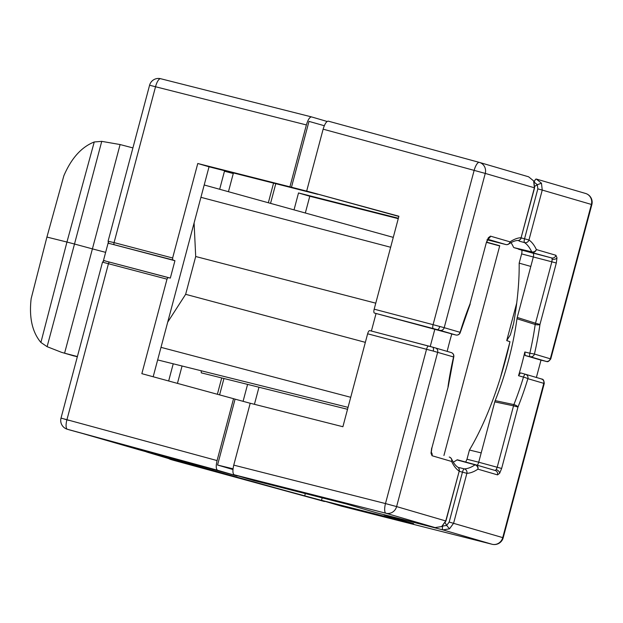 <?xml version="1.0" encoding="UTF-8"?>
<svg xmlns="http://www.w3.org/2000/svg" width="623" height="623" viewBox="0 0 623 623"><rect width="100%" height="100%" fill="white"/><g stroke="black" fill="none" stroke-linecap="round" stroke-linejoin="round"><path stroke-width="0.93" d="M146.631 451.862A1.83 0.584 105.3 0 0 146.802 452.041L181.643 462.453A3.66 1.176 -74.7 0 1 181.324 462.134M219.67 189.267L224.529 170.975A14.204 4.556 -75.3 0 1 224.599 170.725M168.654 380.98L173.225 363.793M194.088 222.964L195.7 256.512L185.646 294.321L167.704 322.153M233.423 172.96A14.204 4.556 -75.3 0 1 233.275 173.529L228.446 191.697M201.182 370.763L201.284 372.85L347.533 409.295M182.064 365.997L177.438 383.379M173.49 460.288A9.15 2.858 -74.7 0 1 173.482 460.288L324.474 501.507L146.802 452.041M327.114 121.469L311.555 116.914C309.701 116.984 307.98 119.655 306.384 124.935L289.913 186.822L197.771 163.499L172.626 258L172.711 259.931L109.734 243.57L174.938 260.718L170.32 278.092L105.108 260.944L168.023 277.554L166.995 279.159L141.849 373.668L233.539 398.689L217.077 460.576C215.838 465.965 215.994 469.181 217.536 470.24L237.254 476.003L145.564 450.982L175.67 459.79L176.223 459.353M182.142 460.965L182.407 461.76M212.84 469.345L212.513 470.56M103.317 261.076L108.254 242.526M174.938 260.718L172.711 259.931M168.023 277.554L170.32 278.092M317.823 194.329L209.04 166.793L153.172 376.759M209.04 166.793L197.771 163.499M305.325 213.004L309.787 196.245L398.253 218.665M305.317 493.58L304.748 495.737M233.033 468.8L217.552 465.031L235.081 399.141L250.205 403.268M254.425 404.311L258.973 387.226M309.787 196.245L298.518 192.951L398.37 218.252M243.079 401.329L247.58 384.391M294.017 209.865L298.518 192.951M77.322 356.8L61.646 352.369L64.582 353.186L92.406 248.873L105.637 252.354M120.099 144.544L101.744 141.359L94.244 141.974C81.481 147.005 71.341 158.273 63.842 175.787L46.92 237.067L31.15 298.658C28.977 317.504 32.225 332.106 40.9 342.455L47.107 346.676L74.495 244.029L92.406 248.873L120.099 144.544L132.901 147.908M47.107 346.676L61.646 352.369M40.9 342.455L66.949 242.043L74.495 244.029L101.744 141.359M46.92 237.067L66.949 242.043L94.244 141.974M64.582 353.186L77.384 356.551M233.539 398.689L235.081 399.141M308.245 191.526L289.913 186.822M311.555 116.914L160.703 78.732A9.15 3.006 -75.8 0 0 160.664 78.724A9.15 3.006 -75.8 0 1 160.664 78.724L311.516 116.906M324.31 125.721L308.992 121.384L291.455 187.274M232.955 469.532L217.552 465.031M181.643 462.453L173.459 460.28A9.15 2.858 -74.7 0 1 173.459 460.28A9.15 2.858 -74.7 0 1 173.474 460.288L325.268 501.414M70.204 430.088L81.73 433.242A3.66 1.176 -74.7 0 1 81.73 433.242L140.027 450.055A1.83 0.545 -74.7 0 1 140.019 450.055L140.066 450.071A1.83 0.584 105.3 0 0 140.074 450.071L175.67 459.79L97.32 437.572A3.66 3.465 -73.7 0 0 97.375 437.587M166.995 279.159L102.974 262.275M105.069 260.936C104.828 260.235 103.979 260.648 102.507 262.166L61.015 418.103A9.15 9.15 0 0 0 67.284 429.231A9.15 8.667 -73.7 0 0 67.424 429.278L70.485 430.174A3.66 1.176 -74.7 0 1 70.485 430.174L67.284 429.231M109.469 262.158A1.83 0.6 -75.3 0 0 108.433 263.755L66.965 419.614A9.15 3.006 105.3 0 0 67.424 429.278L217.536 470.24M169.986 458.816A3.66 1.176 -74.7 0 0 170.406 459.385L173.319 460.241A9.15 8.667 -73.7 0 0 173.459 460.28M306.384 124.935L155.532 86.745A9.15 3.006 -75.8 0 1 160.641 78.716M109.734 243.57A1.83 1.729 109.4 0 1 109.609 243.531C108.947 243.858 108.449 243.079 108.098 241.179L149.582 85.234L155.532 86.745L114.064 242.604L172.626 258M108.542 241.358L114.064 242.604A1.83 0.6 -75.3 0 0 114.157 244.535M145.922 451.667L146.763 452.025A1.83 0.631 -74.7 0 1 146.576 451.846M390.644 247.261L200.918 197.32M393.277 237.371L204.196 184.984M375.77 303.175L195.7 256.512M365.351 342.346L185.646 294.321M350.726 397.295L160.991 347.354M348.047 407.356L157.65 359.915M521.256 237.9L524.543 238.804A3.66 1.114 -74.6 0 0 524.527 242.596A3.66 3.442 -55.6 0 0 528.958 240.003A121.392 38.922 -75.3 0 1 536.364 249.566L555.934 255.282A3.66 3.465 106.3 0 1 551.674 257.945L513.889 247.619L531.707 251.863A3.66 1.339 104.2 0 0 532.104 252.222A3.66 3.465 106.3 0 0 536.364 249.566A3.66 3.232 -25 0 1 531.738 251.871A3.66 3.232 -25 0 1 531.707 251.863A117.731 37.746 104.7 0 0 524.527 242.596L519.512 241.218A117.778 37.762 104.7 0 0 518.25 240.455M486.984 239.754L505.79 244.528A3.66 1.005 -75.8 0 1 505.79 244.528L505.806 244.535A3.66 3.66 0 0 0 508.757 244.021A3.66 3.255 -124.1 0 0 510.058 241.872A121.392 38.922 -75.3 0 1 521.116 237.706L534.402 187.78L533.638 180.919L528.584 176.792L479.445 162.424A9.15 8.667 106.3 0 1 485.255 173.412L444.207 327.682L460.117 332.332A121.392 38.922 -75.3 0 1 470.007 303.993L486.353 242.565L470.007 303.993A3.66 1.246 -158.2 0 1 470.054 304.468A3.66 3.66 0 0 0 470.194 304.047M508.757 244.021C512.386 241.662 515.431 240.478 517.892 240.486L517.892 240.486A3.66 3.45 -92.1 0 0 521.116 237.706L534.581 187.834L485.255 173.412L323.135 129.171C324.731 123.899 326.46 121.22 328.305 121.158L479.305 162.385A9.15 2.858 105.3 0 0 479.289 162.377A9.15 2.858 105.3 0 0 479.282 162.377A9.15 2.858 105.3 0 0 474.134 170.398L433.086 324.669L444.207 327.682A3.66 3.465 106.3 0 1 439.97 330.346L434.862 329.108L430.236 346.474L432.627 347.143C433.515 347.611 433.725 348.919 433.25 351.068L367.625 333.796C368.248 331.716 368.933 330.642 369.673 330.587L430.236 346.474M448.217 386.642L431.871 448.069L448.217 386.642A3.66 3.66 0 0 0 448.303 386.213A3.66 1.191 -172 0 1 448.03 386.579A121.392 38.922 -75.3 0 1 453.56 356.963L433.25 351.068M376.237 512.698L435.088 527.603L441.676 526.536L445.749 520.953L459.221 471.081A3.66 3.66 0 0 0 457.749 467.118L457.749 467.118A3.66 3.442 124.4 0 1 459.034 471.019A121.392 38.922 -75.3 0 1 451.628 461.464L432.058 455.74L431.015 453.201A3.66 2.43 177.3 0 0 431.318 452.142L431.295 452.516M451.597 459.034L451.597 459.034A3.66 3.232 155 0 1 451.628 461.464A3.66 3.465 -73.7 0 0 449.245 457.048L449.3 457.064A3.66 3.66 0 0 1 451.597 459.034C453.544 463.053 455.6 465.747 457.749 467.118M458.326 467.608A117.778 37.762 104.7 0 0 459.276 467.608L464.314 468.878A117.731 37.746 104.7 0 0 475.038 464.836A3.66 3.255 55.9 0 1 475.069 464.844A3.66 3.255 55.9 0 1 477.934 469.158A121.392 38.922 -75.3 0 1 466.884 473.316L453.599 523.242L449.502 528.826L442.937 529.9L383.698 514.59M445.243 522.829L446.675 525.423L449.175 522.051L462.461 472.117A3.66 1.114 104.1 0 1 464.314 468.878A3.66 3.45 87.9 0 1 466.884 473.316L459.167 471.292M518.523 375.708L520.485 372.866L525.532 374.291A3.66 1.207 -74.2 0 1 525.532 374.291L525.524 374.291A3.66 1.207 -74.2 0 0 523.476 377.102A3.66 0.397 16.8 0 1 523.507 377.11A3.66 0.397 16.8 0 1 527.883 378.691A121.392 38.922 -75.3 0 1 517.986 407.037L513.539 405.83A3.66 1.137 101.9 0 1 513.882 404.592A3.66 1.246 21.8 0 1 513.913 404.6A3.66 1.246 21.8 0 1 517.986 407.037L501.64 468.465L497.193 467.258L513.539 405.83L494.771 401.882L495.184 400.628L513.882 404.592A117.731 37.746 104.7 0 0 523.476 377.102L518.523 375.708A117.778 37.762 104.7 0 0 521.872 363.91A117.778 37.762 104.7 0 0 524.831 351.995L529.838 353.218A3.66 1.207 103.7 0 0 530.204 356.73L525.111 355.492L524.831 351.995M536.387 377.468L540.998 360.141L546.106 361.379L530.204 356.73A3.66 3.465 106.3 0 0 534.433 354.059L529.838 353.218A117.731 37.746 104.7 0 0 535.196 324.49A3.66 1.191 8 0 0 535.227 324.497A3.66 1.191 8 0 0 539.962 324.443A121.392 38.922 -75.3 0 1 534.433 354.059L549.891 358.677M516.973 318.735L517.238 317.442L535.515 323.236A3.66 1.145 -72.4 0 0 535.196 324.49L516.973 318.735A117.911 37.801 -75.3 0 1 508.5 360.39A117.911 37.801 -75.3 0 1 495.184 400.628M481.197 452.898L469.446 450.024L466.985 459.244L478.713 462.211L494.771 401.882M500.362 377.818L509.972 341.7A146.382 46.927 -75.3 0 1 505.533 359.868A146.382 46.927 -75.3 0 1 500.362 377.818A146.382 46.927 -75.3 0 1 469.446 450.024M521.622 253.919C522.121 251.77 522.058 250.477 521.435 250.057L551.674 257.945L552.204 259.215L551.853 261.808L556.308 263.015L539.962 324.443L535.515 323.236L551.853 261.808L521.622 253.919L519.169 263.147L530.812 266.426L533.288 257.104C533.786 254.955 533.724 253.662 533.109 253.242L513.889 247.619M534.861 186.222L537.33 184.72L534.215 182.181M233.75 465.124L385.481 503.571A9.15 2.858 104.2 0 0 385.949 513.235L435.088 527.603A3.66 1.176 104.2 0 0 435.103 527.611L376.206 512.698L346.606 504.038L253.927 480.559L234.209 474.788C232.659 473.729 232.504 470.513 233.75 465.124L250.212 403.245L342.891 426.732L367.625 333.796M486.61 242.37L499.693 245.937M486.664 242.16L499.747 245.735L443.934 455.499M520.485 372.866L525.524 374.291A3.66 3.465 106.3 0 1 527.883 378.691L543.786 383.347A3.66 3.465 -73.7 0 0 541.434 378.94L525.586 374.306M540.998 360.141L525.111 355.492M451.792 334.006A117.778 37.762 104.7 0 0 447.166 351.38M450.748 333.749L455.88 335.003A3.66 1.137 -76.3 0 1 455.88 335.003A3.66 3.465 -73.7 0 0 460.117 332.332A3.66 0.397 -163.2 0 1 460.265 332.511A3.66 3.66 0 0 1 455.927 335.01A3.66 1.137 -76.3 0 1 455.904 335.003A3.66 1.137 -76.3 0 1 455.896 335.003L374.337 313.026C373.738 312.575 373.683 311.29 374.174 309.164L398.899 216.243L306.672 191.066L323.135 129.171M465.693 462.056L466.985 459.244M479.289 162.377L328.305 121.158M306.672 191.066L398.845 216.446M341.295 506.102L321.515 500.316L413.656 523.647L384.056 514.987M322.169 497.847L321.515 500.316M509.972 341.7L506.725 340.594L516.732 302.973M519.169 263.147A146.382 46.927 -75.3 0 1 513.632 323.415L510.385 334.831L506.725 340.594M518.476 248.966A146.382 46.927 -75.3 0 1 518.5 249.2L521.435 250.057M376.027 313.618L371.401 330.992M517.238 317.442L530.812 266.426M530.134 252.377L518.5 249.2M511 242.643A117.911 37.801 -75.3 0 1 513.547 247.269M475.559 464.742A3.66 3.465 106.3 0 1 475.614 464.758A3.66 3.66 0 0 0 475.551 464.742L457.422 459.797L475.559 464.742A3.66 1.339 -74.7 0 1 475.559 464.742L475.551 464.742A3.66 1.339 -74.7 0 0 475.038 464.836L456.963 459.922A117.911 37.801 -75.3 0 1 453.256 462.141M458.629 468.013L459.276 467.608M519.512 241.218L519.123 240.221M541.465 183.209L536.294 179.05A3.66 1.176 105.3 0 0 536.286 179.042L585.573 193.457A9.15 8.667 106.3 0 1 591.391 204.445L542.244 190.07L528.958 240.003L524.543 238.804L537.828 188.878L537.33 184.72L541.465 183.209L542.244 190.07L537.828 188.878M545.81 361.371L546.581 361.527C546.69 361.005 547.516 363.373 550.794 358.864L591.85 204.593L591.391 204.445L550.343 358.716A3.66 3.465 -73.7 0 1 546.106 361.379M543.349 383.262L543.786 383.347L502.738 537.618L449.175 522.051M341.225 506.086L492.077 544.268A9.15 3.006 104.2 0 0 492.115 544.276A9.15 3.006 104.2 0 0 492.139 544.284L341.264 506.094M476.65 465.42C477.389 465.397 478.075 464.33 478.713 462.211L497.193 467.258L496.212 469.664A3.66 2.469 32.8 0 1 499.654 473.27L501.64 468.465M439.791 326.491C439.129 328.594 438.296 329.645 437.284 329.637L374.337 313.026M441.676 526.536L445.936 521.007L396.61 506.585L437.658 352.314A3.66 3.465 106.3 0 0 435.329 347.914L451.231 352.571A3.66 3.465 -73.7 0 0 451.208 352.563L435.36 347.922M442.571 526.053L446.675 525.423L449.502 528.826M528.584 176.792L533.638 180.919M97.266 437.556A3.66 3.465 -73.7 0 0 97.32 437.572L93.209 436.404A3.66 2.235 105.6 0 1 93.209 436.404A3.66 2.235 105.6 0 1 93.193 436.404M189.626 464.602A3.66 3.536 -75.8 0 1 189.112 464.408M217.372 394.281L221.718 377.943M268.334 202.748L273.552 183.123M61.015 418.103L217.077 460.576M275.787 183.684L270.553 203.363M223.953 378.496L219.592 394.881M74.215 356.029L63.375 352.859M233.275 173.529L224.467 171.216M69.021 420.424L64.558 419.154M453.77 356.901L453.56 356.963A3.66 3.465 -73.7 0 0 451.231 352.571A3.66 3.66 0 0 1 453.77 356.901L448.303 386.213M552.204 259.215A3.66 2.43 -2.7 0 0 556.978 257.821L555.934 255.282M486.54 242.62L488.066 238.858A3.66 2.469 -147.2 0 0 488.346 237.752L486.353 242.565M431.342 452.391A3.66 3.465 106.3 0 1 432.058 455.74M369.673 330.587L428.546 346.084A3.66 1.145 104.7 0 0 426.529 349.301L385.481 503.571L396.61 506.585A9.15 8.667 -73.7 0 1 385.949 513.235L234.209 474.788M475.668 464.774L495.121 470.466A3.66 3.465 106.3 0 1 497.504 474.874L499.654 473.27M497.504 474.874L477.934 469.158A3.66 3.465 106.3 0 0 475.614 464.758L495.184 470.482M431.692 448.007L431.015 453.201M488.159 238.718A3.66 3.465 -73.7 0 0 490.488 236.148L488.346 237.752M490.488 236.148L510.058 241.872A3.66 3.465 -73.7 0 1 505.79 244.528L487.817 239.279M556.308 263.015L556.978 257.821M374.174 309.164L433.086 324.669A3.66 1.145 104.7 0 0 433.219 328.523M492.225 544.307A9.15 9.15 0 0 0 503.197 537.766L502.738 537.618A9.15 8.667 -73.7 0 1 492.077 544.268L442.937 529.9A3.66 1.176 104.2 0 1 442.704 526.092M455.88 335.003L439.97 330.346M432.619 347.143L435.298 347.907A3.66 3.465 106.3 0 1 435.329 347.914L428.546 346.084M585.433 193.418A9.15 8.667 106.3 0 1 585.573 193.457A9.15 9.15 0 0 1 591.85 204.593M495.121 470.466L496.212 469.664M441.894 526.528L435.103 527.611A3.66 1.176 104.2 0 0 435.119 527.611M536.426 179.089L536.286 179.042A3.66 1.176 105.3 0 0 534.261 182.009M160.555 78.693A9.15 9.15 0 0 0 149.582 85.234M189.758 464.602L146.701 452.01M167.828 458.185L170.266 459.346M93.209 436.404L70.492 430.174M460.265 332.511L470.054 304.468M503.197 537.766L544.253 383.488M431.318 452.142L431.871 448.069M459.221 471.081L445.936 521.007M525.555 374.298A3.66 3.66 0 0 0 525.532 374.291L541.465 378.948C541.06 379.617 543.817 377.499 544.245 383.488M533.81 181.044L534.581 187.834M512.768 327.41L512.589 328.087M517.892 240.486A3.66 3.66 0 0 0 521.295 237.768M505.806 244.535L486.999 239.762"/></g></svg>
